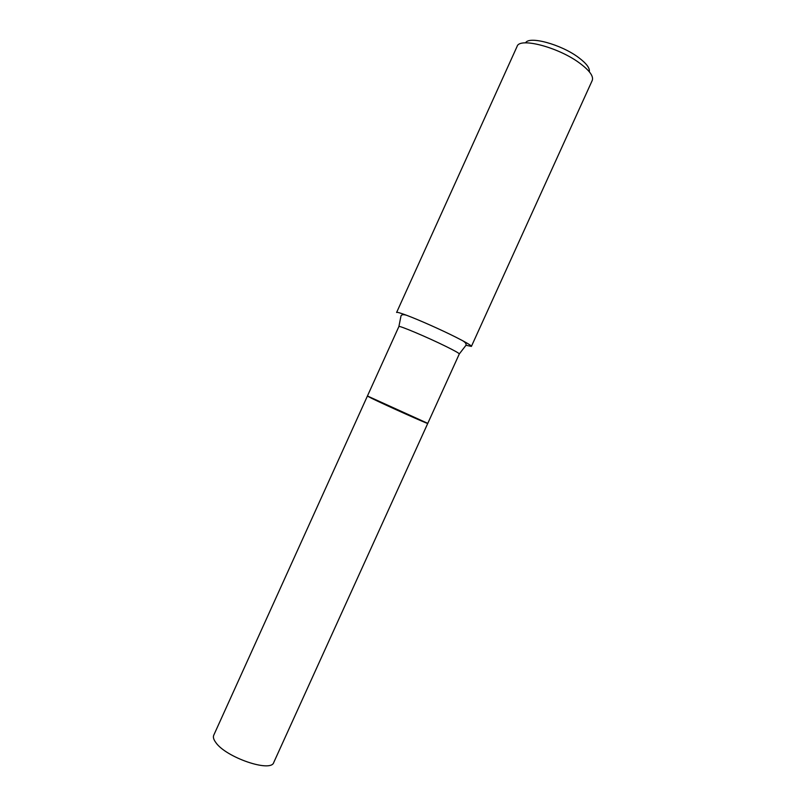 <?xml version="1.0" encoding="UTF-8"?>
<svg xmlns="http://www.w3.org/2000/svg" width="806" height="806" viewBox="0 0 806 806"><rect width="100%" height="100%" fill="white"/><g stroke="black" fill="none" stroke-linecap="round" stroke-linejoin="round"><path stroke-width="1.21" d="M215.736 742.417C225.71 757.388 271.148 772.883 273.758 762.456L427.744 423.432C429.296 424.732 385.429 405.096 371.647 398.315L367.405 396.058L213.741 735.233C212.925 737.107 213.59 739.495 215.736 742.417M367.536 396.089L427.633 423.351M459.299 353.955C459.269 353.33 454.937 350.882 446.312 346.6C427.643 337.341 398.224 324.939 398.889 326.551L367.435 395.988L427.785 423.362L459.299 353.955L465.999 345.26C466.493 343.88 465.364 342.359 462.624 340.686C468.629 343.92 471.56 345.824 471.399 346.409L465.999 345.26M525.562 42.859C528.998 35.655 561.157 44.35 578.597 57.548C586.436 63.422 590.002 68.167 589.317 71.774M516.999 46.647L517.109 46.385C519.507 37.066 558.639 47.272 579.867 63.281C589.629 70.596 593.75 76.318 592.239 80.459L471.399 346.409M517.109 46.385L396.602 312.476C396.935 311.972 400.3 312.919 406.687 315.317C418.727 319.821 440.963 329.694 455.571 337.049L462.624 340.686M398.889 326.551L401.025 315.781C401.741 314.501 403.625 314.35 406.687 315.317"/></g></svg>
